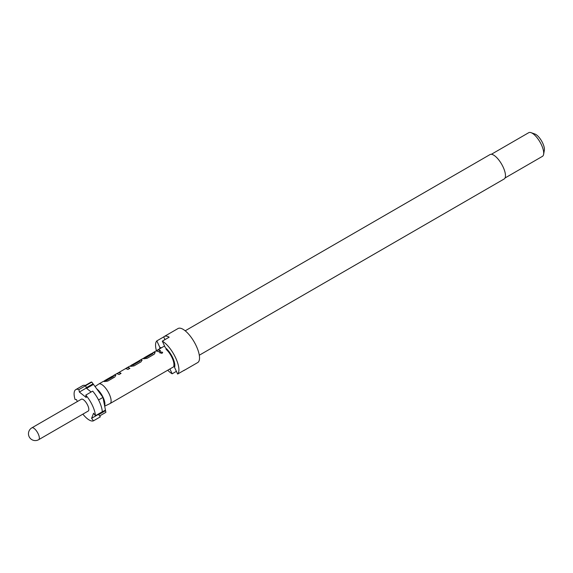 <?xml version="1.0" encoding="UTF-8"?>
<svg xmlns="http://www.w3.org/2000/svg" width="573" height="573" viewBox="0 0 573 573"><rect width="100%" height="100%" fill="white"/><g stroke="black" fill="none" stroke-linecap="round" stroke-linejoin="round"><path stroke-width="0.86" d="M162.668 352.402L160.232 351.836L159.588 352.789M160.204 351.707L159.566 352.703L162.03 353.355L162.66 352.316L160.232 351.836M199.304 355.217L504.154 178.984A14.103 5.229 -120 0 0 502.414 165.597A14.103 5.229 -120 0 0 491.276 154.287A14.103 5.229 -120 0 0 490.037 154.567L185.186 330.807M183.947 370.516L197.692 362.573A19.654 7.284 -120 0 0 195.264 343.915A19.654 7.284 -120 0 0 179.743 328.15A19.654 7.284 -120 0 0 178.017 328.537L164.272 336.48A19.654 7.284 60 0 1 165.998 336.1A19.654 7.284 60 0 1 169.178 337.175L162.309 341.15L165.396 347.768A12.821 4.749 -120 0 1 172.724 357.724A12.821 4.749 -120 0 1 174.564 367.422L177.651 374.047L184.52 370.072A19.654 7.284 60 0 1 183.947 370.516A19.654 7.284 60 0 1 183.274 370.795M176.391 371.347L172.165 373.797L169.909 368.955M161.565 347.718L159.91 347.517L156.823 340.899A19.654 7.284 -120 0 0 156.45 350.791M167.717 370.222A19.654 7.284 -120 0 0 172.165 373.797M156.823 340.899L163.699 336.924A19.654 7.284 60 0 1 164.272 336.48M173.941 366.09A11.539 4.276 -120 0 0 172.172 357.695A11.539 4.276 -120 0 0 166.02 349.107L166.149 349.38A11.281 4.183 60 0 1 173.812 365.818L174.858 365.56M505.049 177.974L542.423 156.365A13.673 5.071 -120 0 0 543.605 154.366A13.673 5.071 -120 0 0 539.967 141.989A13.673 5.071 -120 0 0 531.056 132.657A13.673 5.071 -120 0 0 529.939 132.42A13.673 5.071 -120 0 0 528.736 132.685L491.362 154.295M82.87 414.143A17.949 6.654 -120 0 0 92.181 421.033A17.949 6.654 -120 0 0 93.456 420.833L91.601 418.311L93.571 413.219L95.426 415.74A17.949 6.654 -120 0 0 85.792 395.091L92.668 391.115A17.949 6.654 -120 0 1 102.295 411.765L95.426 415.74M38.713 439.67L88.192 411.063A6.84 2.536 -120 0 0 87.347 404.574A6.84 2.536 -120 0 0 81.946 399.095A6.84 2.536 -120 0 0 81.352 399.223L31.873 427.83A6.84 6.84 0 0 0 34.982 440.58A6.84 6.84 0 0 0 38.713 439.67A6.84 2.536 -120 0 0 38.219 433.883A6.84 2.536 -120 0 0 32.468 427.702A6.84 2.536 -120 0 0 31.873 427.83M104.687 406.15L109.959 403.614A11.281 4.183 -120 0 0 110.059 403.557A11.281 4.183 -120 0 0 108.662 392.849A11.281 4.183 -120 0 0 99.759 383.803A11.281 4.183 -120 0 0 98.764 384.025A11.281 4.183 -120 0 0 98.671 384.089L95.054 386.56M104.601 405.72A10.765 3.99 -120 0 0 103.126 397.411A10.765 3.99 -120 0 0 96.744 388.881L102.975 397.404L105.453 410.089L98.656 413.871M118.482 372.737L116.326 373.911A11.281 4.183 -120 0 1 117.028 373.818A11.281 4.183 -120 0 1 119.041 374.549L121.061 373.381A11.281 4.183 -120 0 0 119.048 372.651A11.281 4.183 -120 0 0 118.468 372.708L125.272 368.776A11.281 4.183 -120 0 1 125.845 368.718A11.281 4.183 -120 0 1 127.858 369.449L129.885 368.281A11.281 4.183 -120 0 0 127.865 367.551A11.281 4.183 -120 0 0 127.17 367.644L129.169 366.448A11.281 4.183 -120 0 1 130.157 366.226A11.281 4.183 -120 0 1 130.959 366.383L134.053 365.868L141.13 361.778L141.796 360.116A11.281 4.183 -120 0 0 141.001 359.959A11.281 4.183 -120 0 0 140.299 360.052L142.297 358.856A11.281 4.183 -120 0 1 143.293 358.634A11.281 4.183 -120 0 1 144.088 358.791L147.189 358.275L154.259 354.186L154.932 352.524A11.281 4.183 -120 0 0 154.137 352.366A11.281 4.183 -120 0 0 153.141 352.588L155.433 351.263A11.281 4.183 -120 0 1 156.422 351.041A11.281 4.183 -120 0 1 158.435 351.772L160.454 350.604A11.281 4.183 -120 0 0 158.442 349.874A11.281 4.183 -120 0 0 157.453 350.096A11.281 4.183 -120 0 0 157.023 350.454L155.956 351.07M155.247 352.803L154.989 352.667A11.109 4.118 -120 0 0 153.227 352.739L151.838 353.541M142.118 360.396L141.86 360.259A11.109 4.118 -120 0 0 140.385 360.202L140.299 360.052M98.764 384.025L102.904 381.632A11.281 4.183 -120 0 1 103.892 381.41A11.281 4.183 -120 0 1 104.694 381.568L107.788 381.052L114.865 376.962L115.531 375.301A11.281 4.183 -120 0 0 114.736 375.143A11.281 4.183 -120 0 0 113.748 375.365A11.281 4.183 -120 0 0 113.318 375.723L112.251 376.339M115.853 375.58L115.596 375.444A11.109 4.118 -120 0 0 113.834 375.516L112.437 376.318M152.812 353.792L152.747 353.641A11.281 4.183 -120 0 0 152.11 353.534A11.281 4.183 -120 0 0 151.122 353.756L144.324 357.688A11.281 4.183 -120 0 0 143.895 358.046L142.827 358.662M146.165 357.516L152.747 353.641L145.95 357.573A11.281 4.183 -120 0 0 145.313 357.466A11.281 4.183 -120 0 0 144.324 357.688M139.898 361.255L139.841 361.105A11.281 4.183 -120 0 0 139.203 361.004A11.281 4.183 -120 0 0 138.623 361.054L132.685 364.471A11.281 4.183 -120 0 0 132.334 364.621L131.41 365.151A11.281 4.183 -120 0 0 130.866 365.66M133.251 364.987L139.841 361.105L133.036 365.037A11.281 4.183 -120 0 0 132.399 364.937A11.281 4.183 -120 0 0 131.41 365.151M113.411 376.568L106.549 380.35A11.281 4.183 -120 0 0 105.912 380.243A11.281 4.183 -120 0 0 104.923 380.465A11.281 4.183 -120 0 0 104.494 380.823L103.427 381.439M106.764 380.293L113.354 376.418A11.281 4.183 -120 0 0 112.716 376.311A11.281 4.183 -120 0 0 111.728 376.533L104.923 380.465M113.748 375.365L116.326 373.911M126.748 367.845L125.315 368.761M139.884 360.252L138.637 361.054M153.141 352.588A11.281 4.183 -120 0 0 152.719 352.947L151.652 353.562M120.96 373.438A11.109 4.118 -120 0 0 118.547 372.858L118.539 372.643M78.895 389.59L85.764 385.615A17.949 6.654 -120 0 0 82.662 385.636L75.786 389.604A17.949 6.654 -120 0 1 78.895 389.59L79.361 392.047L86.258 397.547L85.792 395.091M75.786 389.604A17.949 6.654 -120 0 0 75.063 399.517L76.453 399.582L77.362 401.53M105.453 410.089L105.568 410.662L98.692 414.63L100.332 416.858L93.456 420.833M85.728 385.608L91.795 382.098L93.478 384.397L86.602 388.372L91.15 391.996M99.652 415.934L105.89 412.331L105.568 410.662M105.346 410.361L91.601 418.311M93.048 383.81L86.172 387.785L85.764 385.615M93.105 384.103L79.361 392.047M91.795 382.098A17.09 6.332 -120 0 0 91.143 382.069L85.277 385.457M93.478 384.397L96.744 388.881M98.556 399.961L102.975 397.404M164.952 339.617L163.699 336.924M166.02 349.107L166.557 348.792M543.605 154.366L544.35 150.319A10.257 3.803 -120 0 0 541.621 141.03A10.257 3.803 -120 0 0 534.938 134.032L531.056 132.657M177.651 374.047A19.654 7.284 -120 0 0 175.646 357.86A19.654 7.284 -120 0 0 162.309 341.15M159.91 347.517A12.821 4.749 -120 0 0 159.638 348.835M160.354 350.662A11.109 4.118 -120 0 0 157.539 350.246L156.15 351.048M146.008 357.724A11.109 4.118 -120 0 0 144.41 357.839L143.014 358.641M140.385 360.202L138.924 361.004M133.094 365.187A11.109 4.118 -120 0 0 131.496 365.302L129.885 366.233M129.785 368.339A11.109 4.118 -120 0 0 127.249 367.794L127.17 367.644M127.249 367.794L125.573 368.726M106.614 380.501A11.109 4.118 -120 0 0 105.009 380.615L103.62 381.417M174.837 366.111L110.059 403.557M164.566 345.985L157.453 350.096M118.518 372.801L116.749 373.825"/></g></svg>
